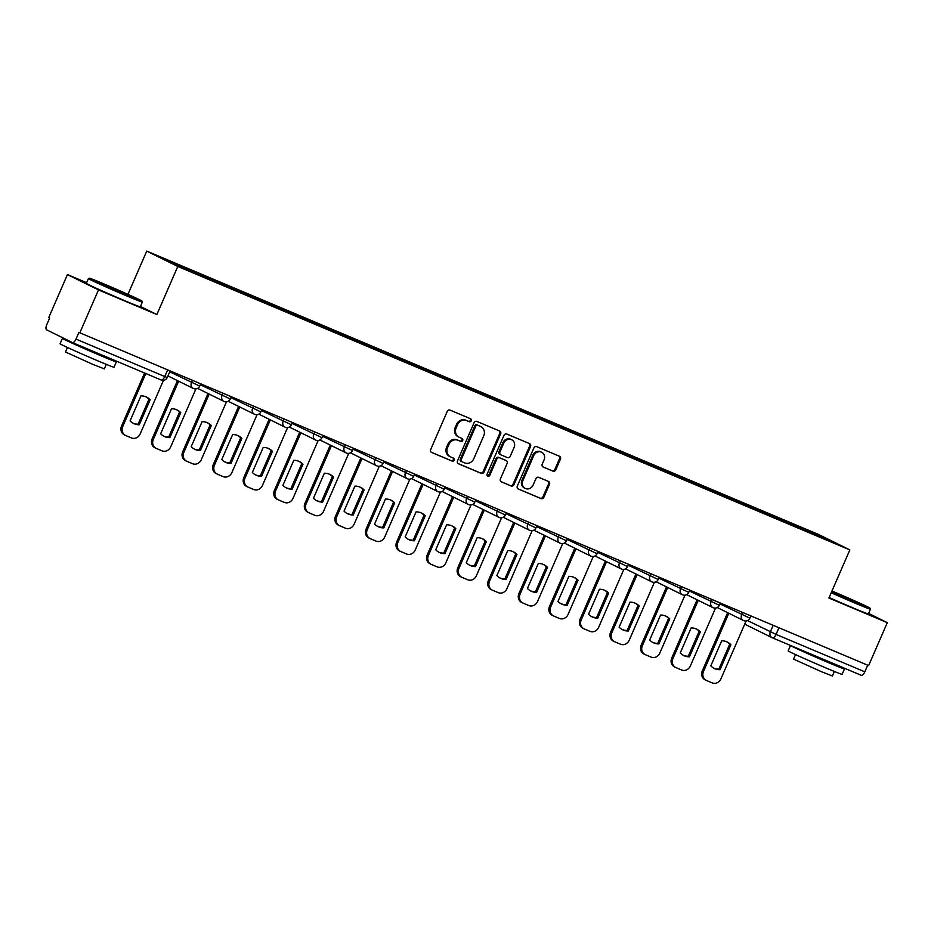 <?xml version="1.0" encoding="UTF-8"?>
<svg xmlns="http://www.w3.org/2000/svg" width="934" height="934" viewBox="0 0 934 934"><rect width="100%" height="100%" fill="white"/><g stroke="black" fill="none" stroke-linecap="round" stroke-linejoin="round"><path stroke-width="1.4" d="M471.226 420.79A1.611 1.459 116.3 0 0 470.526 418.736L450.095 410.119A2.312 2.09 116.3 0 0 447.246 411.427L430.679 449.546A2.312 2.09 116.3 0 0 431.671 452.476L452.114 461.092A1.611 1.459 116.3 0 0 453.399 458.127L450.76 457.006A7.39 6.678 116.3 0 1 450.433 456.854A7.39 6.678 116.3 0 1 447.549 447.631L448.927 444.456A7.39 6.678 116.3 0 1 458.034 440.276L460.672 441.397A1.611 1.459 116.3 0 0 462.038 438.466A1.611 1.459 116.3 0 0 461.968 438.431L459.318 437.31A7.39 6.678 116.3 0 1 458.991 437.159A7.39 6.678 116.3 0 1 456.107 427.947L457.497 424.76A7.39 6.678 116.3 0 1 466.591 420.58L469.242 421.701A1.611 1.459 116.3 0 0 471.226 420.79M458.991 437.159L458.08 436.715A7.39 6.678 116.3 0 1 455.208 427.492L456.586 424.316A7.39 6.678 116.3 0 1 465.692 420.137L468.331 421.257A1.611 1.459 116.3 0 0 469.965 418.502M431.263 452.231L451.204 460.637A1.611 1.459 116.3 0 0 452.838 457.882M450.433 456.854L449.523 456.411A7.39 6.678 116.3 0 1 446.639 447.188L448.028 444.012A7.39 6.678 116.3 0 1 457.123 439.832L459.773 440.953A1.611 1.459 116.3 0 0 461.396 438.186M552.94 471.168A2.312 2.09 116.3 0 0 555.777 469.86L560.435 459.166A2.312 2.09 116.3 0 0 559.431 456.236L536.735 446.662A2.312 2.09 116.3 0 0 533.886 447.97L517.319 486.089A2.312 2.09 116.3 0 0 518.323 489.019L541.008 498.593A2.312 2.09 116.3 0 0 543.857 497.285L549.472 484.361A2.312 2.09 116.3 0 0 548.468 481.43L538.755 477.332A2.312 2.09 116.3 0 0 535.918 478.64L533.127 485.05A6.176 5.581 116.3 0 1 525.247 488.424A6.176 5.581 116.3 0 1 522.842 480.706L533.746 455.617A6.176 5.581 116.3 0 1 541.638 452.243A6.176 5.581 116.3 0 1 544.043 459.96L542.222 464.14A2.312 2.09 116.3 0 0 543.226 467.07L552.029 470.713A2.312 2.09 116.3 0 0 554.878 469.405L559.524 458.711A2.312 2.09 116.3 0 0 558.941 456.026M86.64 282.687L67.435 274.584L98.479 289.925L156.865 314.56L177.787 266.447L849.835 549.916L828.913 598.029L887.3 622.651L868.632 665.592L78.9 332.422L75.993 339.1L164.758 376.542L167.256 377.523L170.116 370.961M98.479 289.925L79.81 332.866M500.624 433.936A2.312 2.09 116.3 0 0 499.62 431.006L476.924 421.432A2.312 2.09 116.3 0 0 474.075 422.74L457.508 460.859A2.312 2.09 116.3 0 0 458.501 463.789L481.197 473.363A2.312 2.09 116.3 0 0 484.046 472.055L500.624 433.936L499.713 433.481A2.312 2.09 116.3 0 0 499.13 430.796M506.823 434.041L529.52 443.615A2.312 2.09 116.3 0 1 530.524 446.545L513.945 484.664A2.312 2.09 116.3 0 1 511.108 485.972L501.395 481.874A2.312 2.09 116.3 0 1 500.391 478.944L507.115 463.486A2.312 2.09 116.3 0 0 506.111 460.555L499.667 457.847A2.312 2.09 116.3 0 0 496.818 459.143L489.825 475.243A1.611 1.459 116.3 0 1 487.758 476.13A1.611 1.459 116.3 0 1 487.128 474.11L503.986 435.349A2.312 2.09 116.3 0 1 506.823 434.041M67.435 274.584L48.766 317.525L49.677 317.969L46.77 324.658A4.705 2.02 -67.1 0 0 46.7 329.865L72.303 342.521A4.705 2.02 -67.1 0 0 72.362 342.544A4.705 2.02 -67.1 0 0 75.993 339.1M127.935 294.362L146.743 251.106L818.791 534.575L849.835 549.916M887.3 622.651L868.597 613.416M867.698 665.195L864.814 671.826A4.705 2.02 112.9 0 1 861.183 675.27A4.705 2.02 112.9 0 1 861.136 675.247L772.476 637.852M789.86 524.196L789.872 522.947L822.796 536.828L837.996 544.347L807.209 531.516L208.831 279.126L173.782 264.182L158.582 256.675L191.493 270.556L191.482 271.654M789.872 522.947L191.493 270.556M177.787 266.447L146.743 251.106M156.865 314.56L140.45 306.445M787.234 523.087L787.747 521.896M821.955 537.575L822.796 536.828M458.092 463.544L480.298 472.908A2.312 2.09 116.3 0 0 483.135 471.6L499.713 433.481M477.753 425.285A1.611 1.459 116.3 0 0 475.756 426.208L461.209 459.668A1.611 1.459 116.3 0 0 461.91 461.711L464.7 462.89A7.39 6.678 116.3 0 0 473.795 458.711L483.742 435.839A7.39 6.678 116.3 0 0 480.87 426.616A7.39 6.678 116.3 0 0 480.543 426.464L476.842 424.842A1.611 1.459 116.3 0 0 474.857 425.752L475.756 426.208M461.77 461.641L461.011 461.268A1.611 1.459 116.3 0 1 460.299 459.213L474.857 425.752M480.87 426.616L479.959 426.173A7.39 6.678 116.3 0 0 479.632 426.021L480.543 426.464M476.842 424.842L479.632 426.021M500.986 481.64L510.197 485.528A2.312 2.09 116.3 0 0 513.046 484.221L529.625 446.102A2.312 2.09 116.3 0 0 529.029 443.416M505.411 460.217A2.312 2.09 116.3 0 0 505.201 460.112L498.768 457.391A2.312 2.09 116.3 0 0 495.919 458.699L488.926 474.799L489.825 475.243M487.35 475.815A1.611 1.459 116.3 0 0 488.926 474.799M514.085 447.444A6.176 5.581 116.3 0 0 511.68 439.739A6.176 5.581 116.3 0 0 503.8 443.101L499.959 451.951A2.312 2.09 116.3 0 0 500.963 454.881L507.396 457.59A2.312 2.09 116.3 0 0 510.244 456.282L514.085 447.444M511.68 439.739L510.781 439.295A6.176 5.581 116.3 0 0 502.889 442.658L503.8 443.101M500.752 454.776L500.052 454.426A2.312 2.09 116.3 0 1 499.048 451.496L502.889 442.658M542.806 466.825L552.029 470.713M541.638 452.243L540.728 451.799A6.176 5.581 116.3 0 0 532.847 455.173L533.746 455.617M525.247 488.424L524.336 487.968A6.176 5.581 116.3 0 1 521.931 480.263L532.847 455.173M517.903 488.774L540.109 498.137A2.312 2.09 116.3 0 0 542.946 496.83L548.573 483.917A2.312 2.09 116.3 0 0 547.978 481.232M140.952 395.876L130.083 420.86A14.71 13.286 116.3 0 0 133.609 423.499A14.71 13.286 116.3 0 0 139.294 424.748L150.164 399.764A14.71 13.286 116.3 0 0 146.638 397.125A14.71 13.286 116.3 0 0 140.952 395.876M145.797 373.53L122.728 426.593A7.063 6.375 116.3 0 0 125.471 435.396A7.063 6.375 116.3 0 0 125.786 435.548L131.472 437.941A7.063 6.375 116.3 0 0 140.158 433.948L163.473 380.325M146.043 396.857A14.71 13.286 116.3 0 1 148.985 399.18L138.115 424.164L139.294 424.748M133.025 423.195A14.71 13.286 116.3 0 0 138.115 424.164M124.607 434.964A7.063 6.375 -63.7 0 1 124.292 434.812A7.063 6.375 -63.7 0 1 121.548 426.009L122.728 426.593M144.595 373.016L121.548 426.009M148.985 399.18L150.164 399.764M171.517 408.765L160.648 433.761A14.71 13.286 116.3 0 0 164.174 436.388A14.71 13.286 116.3 0 0 169.86 437.637L180.729 412.653A14.71 13.286 116.3 0 0 177.203 410.014A14.71 13.286 116.3 0 0 171.517 408.765M178.639 381.2L153.293 439.482A7.063 6.375 116.3 0 0 156.036 448.297A7.063 6.375 116.3 0 0 156.352 448.437L162.037 450.83A7.063 6.375 116.3 0 0 170.724 446.837L195.918 388.906M176.608 409.746A14.71 13.286 116.3 0 1 179.55 412.069L168.68 437.065L169.86 437.637M163.59 436.085A14.71 13.286 116.3 0 0 168.68 437.065M155.172 447.853A7.063 6.375 -63.7 0 1 154.869 447.713A7.063 6.375 -63.7 0 1 152.114 438.898L153.293 439.482M177.46 380.617L152.114 438.898M179.55 412.069L180.729 412.653M202.083 421.654L191.213 446.65A14.71 13.286 116.3 0 0 194.739 449.277A14.71 13.286 116.3 0 0 200.425 450.538L211.294 425.542A14.71 13.286 116.3 0 0 207.768 422.915A14.71 13.286 116.3 0 0 202.083 421.654M209.204 394.09L183.858 452.371A7.063 6.375 116.3 0 0 186.602 461.186A7.063 6.375 116.3 0 0 186.917 461.326L192.602 463.719A7.063 6.375 116.3 0 0 201.289 459.726L226.483 401.795M207.173 422.635A14.71 13.286 116.3 0 1 210.115 424.958L199.246 449.954L200.425 450.538M194.155 448.974A14.71 13.286 116.3 0 0 199.246 449.954M185.738 460.742A7.063 6.375 -63.7 0 1 185.434 460.602A7.063 6.375 -63.7 0 1 182.679 451.799L183.858 452.371M208.025 393.506L182.679 451.799M210.115 424.958L211.294 425.542M126.709 295.132A28.709 0.665 23.5 0 0 142.003 301.11A28.709 0.665 23.5 0 0 104.631 284.216A28.709 0.665 23.5 0 0 89.36 278.215A28.709 0.665 23.5 0 0 126.709 295.132M142.365 302.032A29.421 0.677 -156.5 0 1 142.365 302.056A29.421 0.677 -156.5 0 1 126.697 295.915A29.421 0.677 -156.5 0 1 88.415 278.589A29.421 0.677 -156.5 0 1 88.426 278.577L86.348 283.341A29.421 0.677 -156.5 0 0 124.642 300.655A29.421 0.677 -156.5 0 0 140.298 306.796L142.365 302.056L142.003 301.11M121.186 292.4L102.506 283.959L122.949 292.54L128.834 295.401L121.186 292.4M106.803 357.08A29.421 0.677 -156.5 0 1 116.376 361.82L114.041 367.214A29.421 0.677 -156.5 0 1 98.374 361.073A29.421 0.677 -156.5 0 1 60.08 343.747L62.426 338.353A29.421 0.677 -156.5 0 1 67.341 340.069M116.376 361.82A29.421 0.677 -156.5 0 1 100.72 355.679A29.421 0.677 -156.5 0 1 62.426 338.353M106.289 364.353L104.328 368.883L93.05 364.47L65.473 352.001L67.446 347.471M104.281 356.017L95.56 353.122L74.79 343.572M831.494 592.098A28.709 0.665 23.5 0 0 854.797 602.232A28.709 0.665 23.5 0 0 870.079 608.209A28.709 0.665 23.5 0 0 832.719 591.327A28.709 0.665 23.5 0 0 831.961 591.012M870.079 608.209L870.453 609.143A29.421 0.677 -156.5 0 1 870.453 609.155A29.421 0.677 -156.5 0 1 854.785 603.014A29.421 0.677 -156.5 0 1 831.202 592.751M831.785 591.42L856.91 602.512L831.669 591.677M844.464 668.919L842.118 674.313A29.421 0.677 -156.5 0 1 826.45 668.172A29.421 0.677 -156.5 0 1 788.168 650.858L790.514 645.464A29.421 0.677 -156.5 0 0 828.797 662.778A29.421 0.677 -156.5 0 0 844.464 668.919A29.421 0.677 -156.5 0 0 834.879 664.179M834.377 671.464L832.404 675.994L821.126 671.569L793.561 659.1L795.534 654.571M870.453 609.155L868.386 613.907A29.421 0.677 -156.5 0 1 852.719 607.765A29.421 0.677 -156.5 0 1 829.135 597.503M832.357 663.117L823.648 660.233L802.866 650.671M232.648 434.555L221.778 459.54A14.71 13.286 116.3 0 0 225.304 462.178A14.71 13.286 116.3 0 0 230.99 463.427L241.859 438.431A14.71 13.286 116.3 0 0 238.333 435.804A14.71 13.286 116.3 0 0 232.648 434.555M239.769 406.979L214.423 465.272A7.063 6.375 116.3 0 0 217.167 474.075A7.063 6.375 116.3 0 0 217.482 474.215L223.168 476.62A7.063 6.375 116.3 0 0 231.854 472.627L257.048 414.684M237.738 435.524A14.71 13.286 116.3 0 1 240.68 437.859L229.811 462.844L230.99 463.427M224.72 461.863A14.71 13.286 116.3 0 0 229.811 462.844M216.303 473.643A7.063 6.375 -63.7 0 1 215.999 473.491A7.063 6.375 -63.7 0 1 213.244 464.688L214.423 465.272M238.59 406.395L213.244 464.688M240.68 437.859L241.859 438.431M263.213 447.444L252.343 472.429A14.71 13.286 116.3 0 0 255.869 475.067A14.71 13.286 116.3 0 0 261.555 476.317L272.424 451.332A14.71 13.286 116.3 0 0 268.899 448.694A14.71 13.286 116.3 0 0 263.213 447.444M270.335 419.88L244.988 478.161A7.063 6.375 116.3 0 0 247.732 486.964A7.063 6.375 116.3 0 0 248.047 487.116L253.733 489.509A7.063 6.375 116.3 0 0 262.419 485.517L287.614 427.574M268.303 448.425A14.71 13.286 116.3 0 1 271.245 450.748L260.376 475.733L261.555 476.317M255.286 474.764A14.71 13.286 116.3 0 0 260.376 475.733M246.868 486.532A7.063 6.375 -63.7 0 1 246.564 486.392A7.063 6.375 -63.7 0 1 243.809 477.578L244.988 478.161M269.155 419.296L243.809 477.578M271.245 450.748L272.424 451.332M293.778 460.334L282.909 485.33A14.71 13.286 116.3 0 0 286.434 487.957A14.71 13.286 116.3 0 0 292.12 489.206L302.99 464.221A14.71 13.286 116.3 0 0 299.464 461.583A14.71 13.286 116.3 0 0 293.778 460.334M300.9 432.769L275.553 491.05A7.063 6.375 116.3 0 0 278.297 499.865A7.063 6.375 116.3 0 0 278.612 500.005L284.298 502.399A7.063 6.375 116.3 0 0 292.984 498.406L318.179 440.474M298.868 461.314A14.71 13.286 116.3 0 1 301.81 463.638L290.941 488.634L292.12 489.206M285.851 487.653A14.71 13.286 116.3 0 0 290.941 488.634M277.433 499.421A7.063 6.375 -63.7 0 1 277.129 499.281A7.063 6.375 -63.7 0 1 274.374 490.467L275.553 491.05M299.721 432.185L274.374 490.467M301.81 463.638L302.99 464.221M324.343 473.234L313.474 498.219A14.71 13.286 116.3 0 0 317 500.846A14.71 13.286 116.3 0 0 322.685 502.107L333.555 477.111A14.71 13.286 116.3 0 0 330.029 474.484A14.71 13.286 116.3 0 0 324.343 473.234M331.465 445.658L306.118 503.94A7.063 6.375 116.3 0 0 308.862 512.754A7.063 6.375 116.3 0 0 309.177 512.894L314.863 515.299A7.063 6.375 116.3 0 0 323.549 511.295L348.744 453.364M329.433 474.203A14.71 13.286 116.3 0 1 332.376 476.527L321.506 501.523L322.685 502.107M316.416 500.542A14.71 13.286 116.3 0 0 321.506 501.523M308.01 512.311A7.063 6.375 -63.7 0 1 307.695 512.171A7.063 6.375 -63.7 0 1 304.939 503.368L306.118 503.94M330.286 445.074L304.939 503.368M332.376 476.527L333.555 477.111M354.908 486.124L344.039 511.108A14.71 13.286 116.3 0 0 347.565 513.747A14.71 13.286 116.3 0 0 353.25 514.996L364.12 490.011A14.71 13.286 116.3 0 0 360.594 487.373A14.71 13.286 116.3 0 0 354.908 486.124M362.03 458.547L336.684 516.841A7.063 6.375 116.3 0 0 339.427 525.644A7.063 6.375 116.3 0 0 339.743 525.795L345.428 528.189A7.063 6.375 116.3 0 0 354.126 524.196L379.309 466.253M359.999 487.093A14.71 13.286 116.3 0 1 362.941 489.428L352.071 514.412L353.25 514.996M346.981 513.431A14.71 13.286 116.3 0 0 352.071 514.412M338.575 525.212A7.063 6.375 -63.7 0 1 338.26 525.06A7.063 6.375 -63.7 0 1 335.504 516.257L336.684 516.841M360.851 457.975L335.504 516.257M362.941 489.428L364.12 490.011M385.473 499.013L374.604 524.009A14.71 13.286 116.3 0 0 378.13 526.636A14.71 13.286 116.3 0 0 383.816 527.885L394.685 502.901A14.71 13.286 116.3 0 0 391.159 500.262A14.71 13.286 116.3 0 0 385.473 499.013M392.595 471.448L367.249 529.73A7.063 6.375 116.3 0 0 369.992 538.533A7.063 6.375 116.3 0 0 370.308 538.684L375.993 541.078A7.063 6.375 116.3 0 0 384.691 537.085L409.874 479.154M390.564 499.994A14.71 13.286 116.3 0 1 393.506 502.317L382.636 527.301L383.816 527.885M377.546 526.332A14.71 13.286 116.3 0 0 382.636 527.301M369.14 538.101A7.063 6.375 -63.7 0 1 368.825 537.961A7.063 6.375 -63.7 0 1 366.07 529.146L367.249 529.73M391.416 470.864L366.07 529.146M393.506 502.317L394.685 502.901M416.039 511.902L405.169 536.898A14.71 13.286 116.3 0 0 408.695 539.525A14.71 13.286 116.3 0 0 414.381 540.786L425.25 515.79A14.71 13.286 116.3 0 0 421.724 513.163A14.71 13.286 116.3 0 0 416.039 511.902M423.16 484.337L397.814 542.619A7.063 6.375 116.3 0 0 400.558 551.434A7.063 6.375 116.3 0 0 400.873 551.574L406.559 553.967A7.063 6.375 116.3 0 0 415.256 549.974L440.439 492.043M421.129 512.883A14.71 13.286 116.3 0 1 424.071 515.206L413.202 540.202L414.381 540.786M408.111 539.222A14.71 13.286 116.3 0 0 413.202 540.202M399.705 550.99A7.063 6.375 -63.7 0 1 399.39 550.85A7.063 6.375 -63.7 0 1 396.635 542.047L397.814 542.619M421.981 483.754L396.635 542.047M424.071 515.206L425.25 515.79M446.604 524.803L435.734 549.787A14.71 13.286 116.3 0 0 439.26 552.426A14.71 13.286 116.3 0 0 444.946 553.675L455.815 528.679A14.71 13.286 116.3 0 0 452.289 526.052A14.71 13.286 116.3 0 0 446.604 524.803M453.726 497.227L428.379 555.52A7.063 6.375 116.3 0 0 431.134 564.323A7.063 6.375 116.3 0 0 431.438 564.463L437.124 566.868A7.063 6.375 116.3 0 0 445.822 562.875L471.005 504.932M451.694 525.772A14.71 13.286 116.3 0 1 454.636 528.107L443.767 553.091L444.946 553.675M438.676 552.111A14.71 13.286 116.3 0 0 443.767 553.091M430.27 563.891A7.063 6.375 -63.7 0 1 429.955 563.739A7.063 6.375 -63.7 0 1 427.2 554.936L428.379 555.52M452.546 496.643L427.2 554.936M454.636 528.107L455.815 528.679M477.169 537.692L466.299 562.677A14.71 13.286 116.3 0 0 469.825 565.315A14.71 13.286 116.3 0 0 475.511 566.564L486.381 541.58A14.71 13.286 116.3 0 0 482.855 538.941A14.71 13.286 116.3 0 0 477.169 537.692M484.291 510.116L458.944 568.409A7.063 6.375 116.3 0 0 461.7 577.212A7.063 6.375 116.3 0 0 462.003 577.364L467.689 579.757A7.063 6.375 116.3 0 0 476.387 575.764L501.57 517.821M482.259 538.673A14.71 13.286 116.3 0 1 485.201 540.996L474.332 565.981L475.511 566.564M469.242 565.012A14.71 13.286 116.3 0 0 474.332 565.981M460.836 576.78A7.063 6.375 -63.7 0 1 460.52 576.64A7.063 6.375 -63.7 0 1 457.765 567.825L458.944 568.409M483.111 509.544L457.765 567.825M485.201 540.996L486.381 541.58M507.734 550.581L496.865 575.577A14.71 13.286 116.3 0 0 500.391 578.204A14.71 13.286 116.3 0 0 506.076 579.454L516.946 554.469A14.71 13.286 116.3 0 0 513.42 551.831A14.71 13.286 116.3 0 0 507.734 550.581M514.856 523.017L489.509 581.298A7.063 6.375 116.3 0 0 492.265 590.113A7.063 6.375 116.3 0 0 492.568 590.253L498.254 592.646A7.063 6.375 116.3 0 0 506.952 588.654L532.135 530.722M512.824 551.562A14.71 13.286 116.3 0 1 515.766 553.885L504.897 578.882L506.076 579.454M499.807 577.901A14.71 13.286 116.3 0 0 504.897 578.882M491.401 589.669A7.063 6.375 -63.7 0 1 491.086 589.529A7.063 6.375 -63.7 0 1 488.33 580.714L489.509 581.298M513.677 522.433L488.33 580.714M515.766 553.885L516.946 554.469M538.299 563.471L527.43 588.467A14.71 13.286 116.3 0 0 530.956 591.094A14.71 13.286 116.3 0 0 536.641 592.354L547.511 567.358A14.71 13.286 116.3 0 0 543.985 564.731A14.71 13.286 116.3 0 0 538.299 563.471M545.421 535.906L520.075 594.187A7.063 6.375 116.3 0 0 522.83 603.002A7.063 6.375 116.3 0 0 523.133 603.142L528.819 605.536A7.063 6.375 116.3 0 0 537.517 601.543L562.7 543.611M543.39 564.451A14.71 13.286 116.3 0 1 546.332 566.775L535.462 591.771L536.641 592.354M530.372 590.79A14.71 13.286 116.3 0 0 535.462 591.771M521.966 602.558A7.063 6.375 -63.7 0 1 521.651 602.418A7.063 6.375 -63.7 0 1 518.895 593.615L520.075 594.187M544.242 535.322L518.895 593.615M546.332 566.775L547.511 567.358M568.864 576.371L557.995 601.356A14.71 13.286 116.3 0 0 561.521 603.994A14.71 13.286 116.3 0 0 567.207 605.244L578.076 580.247A14.71 13.286 116.3 0 0 574.55 577.621A14.71 13.286 116.3 0 0 568.864 576.371M575.986 548.795L550.64 607.088A7.063 6.375 116.3 0 0 553.395 615.891A7.063 6.375 116.3 0 0 553.699 616.031L559.384 618.436A7.063 6.375 116.3 0 0 568.082 614.444L593.265 556.501M573.955 577.34A14.71 13.286 116.3 0 1 576.897 579.675L566.027 604.66L567.207 605.244M560.937 603.679A14.71 13.286 116.3 0 0 566.027 604.66M552.531 615.459A7.063 6.375 -63.7 0 1 552.216 615.308A7.063 6.375 -63.7 0 1 549.461 606.505L550.64 607.088M574.807 548.211L549.461 606.505M576.897 579.675L578.076 580.247M599.43 589.261L588.56 614.245A14.71 13.286 116.3 0 0 592.086 616.884A14.71 13.286 116.3 0 0 597.772 618.133L608.641 593.148A14.71 13.286 116.3 0 0 605.115 590.51A14.71 13.286 116.3 0 0 599.43 589.261M606.551 561.696L581.205 619.978A7.063 6.375 116.3 0 0 583.96 628.78A7.063 6.375 116.3 0 0 584.275 628.932L589.949 631.326A7.063 6.375 116.3 0 0 598.647 627.333L623.83 569.401M604.52 590.241A14.71 13.286 116.3 0 1 607.462 592.565L596.592 617.549L597.772 618.133M591.502 616.58A14.71 13.286 116.3 0 0 596.592 617.549M583.096 628.349A7.063 6.375 -63.7 0 1 582.781 628.208A7.063 6.375 -63.7 0 1 580.026 619.394L581.205 619.978M605.372 561.112L580.026 619.394M607.462 592.565L608.641 593.148M629.995 602.15L619.125 627.146A14.71 13.286 116.3 0 0 622.651 629.773A14.71 13.286 116.3 0 0 628.337 631.022L639.206 606.038A14.71 13.286 116.3 0 0 635.68 603.399A14.71 13.286 116.3 0 0 629.995 602.15M637.116 574.585L611.77 632.867A7.063 6.375 116.3 0 0 614.525 641.681A7.063 6.375 116.3 0 0 614.841 641.821L620.515 644.215A7.063 6.375 116.3 0 0 629.212 640.222L654.395 582.291M635.085 603.13A14.71 13.286 116.3 0 1 638.027 605.454L627.158 630.45L628.337 631.022M622.067 629.469A14.71 13.286 116.3 0 0 627.158 630.45M613.661 641.238A7.063 6.375 -63.7 0 1 613.346 641.098A7.063 6.375 -63.7 0 1 610.591 632.283L611.77 632.867M635.937 574.001L610.591 632.283M638.027 605.454L639.206 606.038M660.56 615.051L649.69 640.035A14.71 13.286 116.3 0 0 653.216 642.662A14.71 13.286 116.3 0 0 658.902 643.923L669.771 618.927A14.71 13.286 116.3 0 0 666.246 616.3A14.71 13.286 116.3 0 0 660.56 615.051M667.682 587.474L642.335 645.768A7.063 6.375 116.3 0 0 645.09 654.571A7.063 6.375 116.3 0 0 645.406 654.711L651.08 657.116A7.063 6.375 116.3 0 0 659.778 653.123L684.972 595.18M665.65 616.02A14.71 13.286 116.3 0 1 668.592 618.343L657.723 643.339L658.902 643.923M652.632 642.359A14.71 13.286 116.3 0 0 657.723 643.339M644.226 654.127A7.063 6.375 -63.7 0 1 643.911 653.987A7.063 6.375 -63.7 0 1 641.156 645.184L642.335 645.768M666.502 586.891L641.156 645.184M668.592 618.343L669.771 618.927M691.125 627.94L680.267 652.924A14.71 13.286 116.3 0 0 683.781 655.563A14.71 13.286 116.3 0 0 689.467 656.812L700.337 631.828A14.71 13.286 116.3 0 0 696.811 629.189A14.71 13.286 116.3 0 0 691.125 627.94M698.247 600.364L672.9 658.657A7.063 6.375 116.3 0 0 675.656 667.46A7.063 6.375 116.3 0 0 675.971 667.612L681.645 670.005A7.063 6.375 116.3 0 0 690.343 666.012L715.537 608.069M696.215 628.921A14.71 13.286 116.3 0 1 699.157 631.244L688.3 656.228L689.467 656.812M683.198 655.248A14.71 13.286 116.3 0 0 688.3 656.228M674.792 667.028A7.063 6.375 -63.7 0 1 674.476 666.876A7.063 6.375 -63.7 0 1 671.721 658.073L672.9 658.657M697.068 599.791L671.721 658.073M699.157 631.244L700.337 631.828M721.69 640.829L710.832 665.825A14.71 13.286 116.3 0 0 714.347 668.452A14.71 13.286 116.3 0 0 720.032 669.701L730.902 644.717A14.71 13.286 116.3 0 0 727.376 642.078A14.71 13.286 116.3 0 0 721.69 640.829M728.812 613.264L703.465 671.546A7.063 6.375 116.3 0 0 706.221 680.361A7.063 6.375 116.3 0 0 706.536 680.501L712.21 682.894A7.063 6.375 116.3 0 0 720.908 678.901L746.103 620.97M726.78 641.81A14.71 13.286 116.3 0 1 729.723 644.133L718.865 669.118L720.032 669.701M713.763 668.149A14.71 13.286 116.3 0 0 718.865 669.118M705.357 679.917A7.063 6.375 -63.7 0 1 705.042 679.777A7.063 6.375 -63.7 0 1 702.286 670.962L703.465 671.546M727.633 612.681L702.286 670.962M729.723 644.133L730.902 644.717M747.515 620.573L776.061 634.396L864.814 671.826M773.165 625.325L770.328 631.839A4.705 4.25 -63.7 0 0 772.161 637.712A4.705 4.705 0 0 0 772.418 637.829A4.705 2.02 -67.1 0 0 776.061 634.396L778.944 627.753M167.256 377.523A4.705 4.705 0 0 1 161.115 379.986A4.705 2.02 -67.1 0 1 161.068 379.963L72.408 342.568L161.115 379.986A4.705 2.02 -67.1 0 0 164.758 376.542L167.641 369.911M719.916 603.901L749.874 618.168L750.854 615.915M742.6 612.424L741.643 614.642A4.705 4.25 -63.7 0 0 743.476 620.503A4.705 4.705 0 0 0 749.874 618.168M689.35 591L719.308 605.279L720.289 603.014M712.035 599.535L711.078 601.741A4.705 4.25 -63.7 0 0 712.911 607.614A4.705 4.705 0 0 0 719.308 605.279M658.785 578.111L688.743 592.378L689.724 590.125M681.47 586.645L680.512 588.852A4.705 4.25 -63.7 0 0 682.345 594.724A4.705 4.705 0 0 0 688.743 592.378M628.22 565.222L658.178 579.489L659.159 577.235M650.905 573.756L649.947 575.963A4.705 4.25 -63.7 0 0 651.78 581.835A4.705 4.705 0 0 0 658.178 579.489M597.655 552.321L627.613 566.599L628.594 564.346M620.339 560.855L619.382 563.062A4.705 4.25 -63.7 0 0 621.215 568.934A4.705 4.705 0 0 0 627.613 566.599M567.09 539.432L597.048 553.699L598.029 551.445M589.774 547.966L588.817 550.173A4.705 4.25 -63.7 0 0 590.65 556.045A4.705 4.705 0 0 0 597.048 553.699M536.525 526.543L566.483 540.809L567.463 538.556M559.209 535.077L558.252 537.284A4.705 4.25 -63.7 0 0 560.085 543.156A4.705 4.705 0 0 0 566.483 540.809M505.959 513.653L535.918 527.92L536.898 525.667M528.644 522.188L527.687 524.394A4.705 4.25 -63.7 0 0 529.52 530.267A4.705 4.705 0 0 0 535.918 527.92M475.383 500.752L505.352 515.031L506.333 512.778M498.079 509.287L497.122 511.493A4.705 4.25 -63.7 0 0 498.954 517.366A4.705 4.705 0 0 0 505.352 515.031M444.817 487.863L474.787 502.13L475.768 499.877M467.514 496.398L466.556 498.604A4.705 4.25 -63.7 0 0 468.389 504.477A4.705 4.705 0 0 0 474.787 502.13M414.252 474.974L444.222 489.241L445.203 486.988M436.949 483.508L435.991 485.715A4.705 4.25 -63.7 0 0 437.824 491.588A4.705 4.705 0 0 0 444.222 489.241M383.687 462.085L413.657 476.352L414.638 474.098M406.383 470.608L405.426 472.814A4.705 4.25 -63.7 0 0 407.259 478.687A4.705 4.705 0 0 0 413.657 476.352M353.122 449.184L383.092 463.462L384.072 461.198M375.818 457.718L374.861 459.925A4.705 4.25 -63.7 0 0 376.694 465.797A4.705 4.705 0 0 0 383.092 463.462M322.557 436.295L352.527 450.562L353.507 448.308M345.253 444.829L344.296 447.036A4.705 4.25 -63.7 0 0 346.129 452.908A4.705 4.705 0 0 0 352.527 450.562M291.992 423.406L321.961 437.672L322.942 435.419M314.688 431.94L313.731 434.147A4.705 4.25 -63.7 0 0 315.564 440.019A4.705 4.705 0 0 0 321.961 437.672M261.427 410.505L291.396 424.783L292.377 422.53M284.123 419.039L283.165 421.246A4.705 4.25 -63.7 0 0 284.998 427.118A4.705 4.705 0 0 0 291.396 424.783M230.861 397.615L260.831 411.882L261.812 409.629M253.558 406.15L252.6 408.356A4.705 4.25 -63.7 0 0 254.433 414.229A4.705 4.705 0 0 0 260.831 411.882M200.296 384.726L230.266 398.993L231.247 396.74M222.993 393.261L222.035 395.467A4.705 4.25 -63.7 0 0 223.868 401.34A4.705 4.705 0 0 0 230.266 398.993M169.731 371.837L199.701 386.104L200.682 383.851M192.427 380.372L191.47 382.578A4.705 4.25 -63.7 0 0 193.303 388.451A4.705 4.705 0 0 0 199.701 386.104M193.513 388.544A4.705 4.25 -63.7 0 1 193.303 388.451L167.957 375.923M224.078 401.433A4.705 4.25 -63.7 0 1 223.868 401.34L198.253 388.684A4.705 4.25 116.3 0 0 198.463 388.777M197.681 388.334A4.705 4.25 116.3 0 0 198.253 388.684A4.705 4.705 0 0 1 197.669 388.334M254.643 414.322A4.705 4.25 -63.7 0 1 254.433 414.229L228.818 401.573A4.705 4.25 116.3 0 0 229.028 401.667M228.246 401.223A4.705 4.25 116.3 0 0 228.818 401.573A4.705 4.705 0 0 1 228.235 401.235M285.209 427.223A4.705 4.25 -63.7 0 1 284.998 427.118L259.383 414.462A4.705 4.25 116.3 0 0 259.594 414.556M258.811 414.112A4.705 4.25 116.3 0 0 259.383 414.462A4.705 4.705 0 0 1 258.8 414.124M315.774 440.112A4.705 4.25 -63.7 0 1 315.564 440.019L289.949 427.363A4.705 4.25 116.3 0 0 290.159 427.457M289.377 427.013A4.705 4.25 116.3 0 0 289.949 427.363A4.705 4.705 0 0 1 289.365 427.013M346.339 453.002A4.705 4.25 -63.7 0 1 346.129 452.908L320.514 440.253A4.705 4.25 116.3 0 0 320.724 440.346M319.942 439.902A4.705 4.25 116.3 0 0 320.514 440.253A4.705 4.705 0 0 1 319.93 439.902M376.904 465.891A4.705 4.25 -63.7 0 1 376.694 465.797L351.079 453.142A4.705 4.25 116.3 0 0 351.289 453.235M350.507 452.792A4.705 4.25 116.3 0 0 351.079 453.142A4.705 4.705 0 0 1 350.495 452.803M407.469 478.792A4.705 4.25 -63.7 0 1 407.259 478.687L381.644 466.031A4.705 4.25 116.3 0 0 381.854 466.136M381.072 465.692A4.705 4.25 116.3 0 0 381.644 466.031A4.705 4.705 0 0 1 381.06 465.692M438.034 491.681A4.705 4.25 -63.7 0 1 437.824 491.588L412.209 478.932A4.705 4.25 116.3 0 0 412.419 479.025M411.637 478.582A4.705 4.25 116.3 0 0 412.209 478.932A4.705 4.705 0 0 1 411.625 478.582M468.599 504.57A4.705 4.25 -63.7 0 1 468.389 504.477L442.774 491.821A4.705 4.25 116.3 0 0 442.985 491.914M442.202 491.471A4.705 4.25 116.3 0 0 442.774 491.821A4.705 4.705 0 0 1 442.191 491.482M499.165 517.459A4.705 4.25 -63.7 0 1 498.954 517.366L473.34 504.71A4.705 4.25 116.3 0 0 473.55 504.804M529.73 530.36A4.705 4.25 -63.7 0 1 529.52 530.267L503.905 517.599A4.705 4.25 116.3 0 0 504.115 517.705M560.295 543.249A4.705 4.25 -63.7 0 1 560.085 543.156L534.47 530.5A4.705 4.25 116.3 0 0 534.68 530.594M590.86 556.139A4.705 4.25 -63.7 0 1 590.65 556.045L565.035 543.39A4.705 4.25 116.3 0 0 565.245 543.483M621.425 569.039A4.705 4.25 -63.7 0 1 621.215 568.934L595.612 556.279A4.705 4.25 116.3 0 0 595.81 556.372M595.04 555.928A4.705 4.25 116.3 0 0 595.612 556.279A4.705 4.705 0 0 1 595.028 555.94M651.99 581.929A4.705 4.25 -63.7 0 1 651.78 581.835L626.177 569.18A4.705 4.25 116.3 0 0 626.375 569.273M625.605 568.829A4.705 4.25 116.3 0 0 626.177 569.18A4.705 4.705 0 0 1 625.593 568.829M682.556 594.818A4.705 4.25 -63.7 0 1 682.345 594.724L656.742 582.069A4.705 4.25 116.3 0 0 656.941 582.162M656.17 581.719A4.705 4.25 116.3 0 0 656.742 582.069A4.705 4.705 0 0 1 656.158 581.73M713.121 607.707A4.705 4.25 -63.7 0 1 712.911 607.614L687.307 594.958A4.705 4.25 116.3 0 0 687.517 595.051M686.735 594.608A4.705 4.25 116.3 0 0 687.307 594.958A4.705 4.705 0 0 1 686.724 594.619M743.686 620.608A4.705 4.25 -63.7 0 1 743.476 620.503L717.872 607.847A4.705 4.25 116.3 0 0 718.083 607.952M717.3 607.509A4.705 4.25 116.3 0 0 717.872 607.847A4.705 4.705 0 0 1 717.289 607.509M746.768 625.15A4.705 4.25 -63.7 0 1 746.558 625.056L772.161 637.712A4.705 4.25 -63.7 0 0 772.371 637.817A4.705 2.02 -67.1 0 0 772.418 637.829L861.183 675.27M744.912 623.702A4.705 4.705 0 0 0 746.558 625.056A4.705 4.25 -63.7 0 1 744.958 623.597M465.692 420.137L466.591 420.58M456.586 424.316L457.497 424.76M455.208 427.492L456.107 427.947M459.773 440.953L460.672 441.397M457.123 439.832L458.034 440.276M448.028 444.012L448.927 444.456M446.639 447.188L447.549 447.631M451.204 460.637L452.114 461.092M468.331 421.257L469.242 421.701M483.135 471.6L484.046 472.055M480.298 472.908L481.197 473.363M460.299 459.213L461.209 459.668M529.625 446.102L530.524 446.545M513.046 484.221L513.945 484.664M510.197 485.528L511.108 485.972M505.201 460.112L506.111 460.555M498.768 457.391L499.667 457.847M495.919 458.699L496.818 459.143M499.048 451.496L499.959 451.951M521.931 480.263L522.842 480.706M548.573 483.917L549.472 484.361M542.946 496.83L543.857 497.285M540.109 498.137L541.008 498.593M559.524 458.711L560.435 459.166M554.878 469.405L555.777 469.86M460.929 461.233L461.84 461.676M505.306 460.158L506.216 460.602M499.947 454.379L500.858 454.835M124.292 434.812L125.471 435.396M154.869 447.713L156.036 448.297M185.434 460.602L186.602 461.186M89.36 278.215L88.426 278.577M215.999 473.491L217.167 474.075M246.564 486.392L247.732 486.964M277.129 499.281L278.297 499.865M307.695 512.171L308.862 512.754M338.26 525.06L339.427 525.644M368.825 537.961L369.992 538.533M399.39 550.85L400.558 551.434M429.955 563.739L431.134 564.323M460.52 576.64L461.7 577.212M491.086 589.529L492.265 590.113M521.651 602.418L522.83 603.002M552.216 615.308L553.395 615.891M582.781 628.208L583.96 628.78M613.346 641.098L614.525 641.681M643.911 653.987L645.09 654.571M674.476 666.876L675.656 667.46M705.042 679.777L706.221 680.361"/></g></svg>
